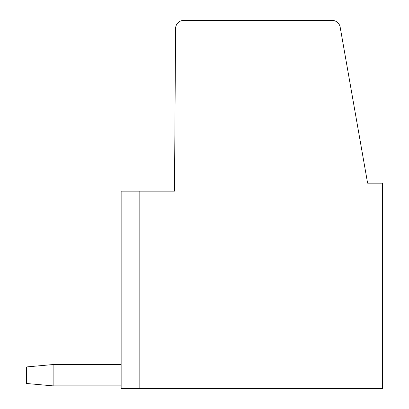 <?xml version="1.0" encoding="UTF-8"?>
<svg xmlns="http://www.w3.org/2000/svg" width="409" height="409" viewBox="0 0 409 409"><rect width="100%" height="100%" fill="white"/><g stroke="black" fill="none" stroke-linecap="round" stroke-linejoin="round"><path stroke-width="0.61" d="M136.381 388.55L121.146 388.55L121.146 191.161L174.49 191.161L175.589 28.456A8.062 8.062 0 0 1 183.651 20.45L332.22 20.45A8.062 8.062 0 0 1 340.16 27.112L367.609 183.16L382.548 183.16L382.548 388.55L139.152 388.55L139.152 191.161M136.381 191.161L135.952 191.161L135.952 388.55L139.152 388.55M121.146 385.881L53.124 385.881L53.124 364.542L26.452 366.945L26.452 383.484L53.124 385.881M121.146 364.542L53.124 364.542"/></g></svg>
